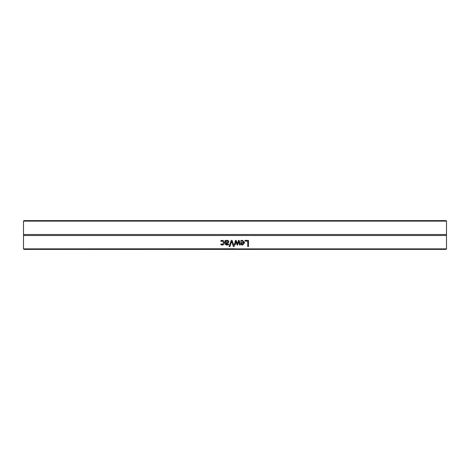 <?xml version="1.0" encoding="UTF-8"?>
<svg xmlns="http://www.w3.org/2000/svg" width="470" height="470" viewBox="0 0 470 470"><rect width="100%" height="100%" fill="white"/><g stroke="black" fill="none" stroke-linecap="round" stroke-linejoin="round"><path stroke-width="0.7" d="M446.5 221.123L445.995 220.618L24.005 220.618L23.5 221.123L446.5 221.123L446.5 234.507L23.5 234.507A0.605 0.605 0 0 1 23.5 235.493L23.5 248.877L235 248.777L236.21 249.382L235 248.777L234.06 249.106M233.925 249.223L445.995 249.382L24.005 249.382L233.79 249.382L234.454 248.877M235 244.999L234.324 244.999L235.493 240.382L236.216 240.382L237.344 243.942L238.466 240.382L239.177 240.382L240.358 244.999L239.553 244.999L238.737 241.421L237.644 244.999L236.998 244.999L235.875 241.421L235 244.999M233.79 249.382L445.995 249.382L446.5 248.877L446.5 235.493L23.5 235.493M446.5 248.877L235.546 248.877M229.947 246.538L229.113 246.538L231.234 240.382L232.115 240.382L234.236 246.538L233.361 246.538L231.657 241.421L229.947 246.538M244.958 241.11L244.958 240.382L248.518 240.382L248.518 246.538L247.702 246.538L247.702 241.11L244.958 241.11M241.498 240.405L242.367 240.276L244.694 242.667L242.561 245.129L241.222 244.617L240.711 242.608L243.907 242.608L242.379 240.951L240.793 241.515L240.793 240.663L241.498 240.405M226.011 240.382L226.011 240.869L227.515 240.252L228.508 240.658L228.913 241.715L228.073 243.072L226.011 243.566L226.329 244.265L228.543 244.106L228.543 244.899L225.741 244.764L225.236 243.536L225.236 240.382L226.011 240.382M221.552 240.393L223.867 240.869L224.466 242.679L223.867 244.476L222.31 245.105L220.953 244.753L220.953 243.877L222.328 244.429L223.661 242.679L222.328 240.951L220.953 241.515L220.953 240.64L222.328 240.276M233.361 246.538L231.657 241.421M229.125 246.538L231.24 240.382M248.501 240.382L248.501 246.538M241.457 243.202L241.721 244.13L242.596 244.494L243.525 244.13L243.907 243.202L241.468 243.202L241.733 244.13L242.602 244.494M242.373 240.951L240.834 241.515M242.367 240.276L244.682 242.667L242.555 245.129M235.875 241.421L235.106 244.999L234.324 244.999L235 242.332M238.731 241.421L237.638 244.999M239.171 240.382L240.352 244.999M236.21 240.382L237.344 243.942M227.233 240.969L226.011 241.515L226.011 242.802L227.41 242.608L228.12 241.774L227.233 240.969L228.114 241.774L227.398 242.608L226.011 242.802M227.139 245.111L225.753 244.764L225.248 243.536L225.248 240.382M227.133 244.424L228.502 244.106M226.023 240.869L227.521 240.252M220.971 241.515L220.971 240.64L221.57 240.393M222.339 244.429L223.673 242.679L222.328 240.951M222.328 245.105L220.971 244.753L221.012 243.877M235 249.382L24.005 249.382L23.5 248.877M23.5 221.123L23.5 234.507M446.5 235.493L446.5 234.507"/></g></svg>
